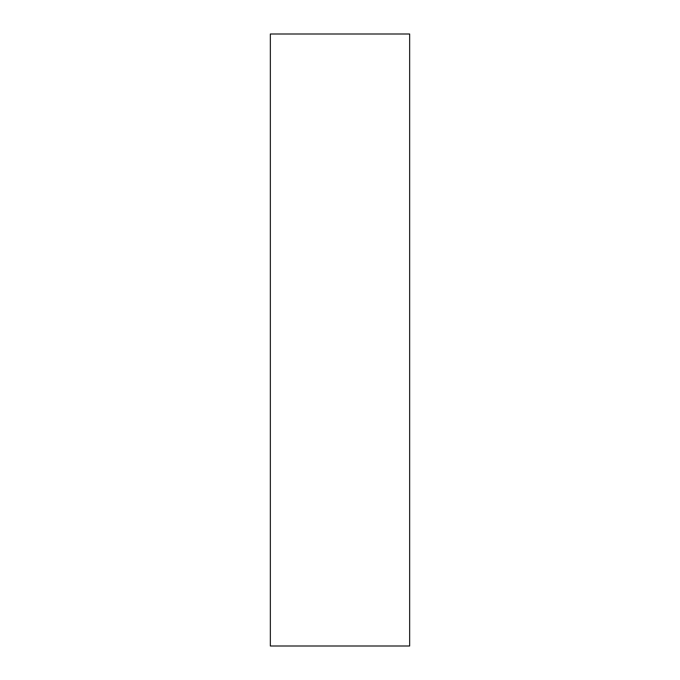 <?xml version="1.0" encoding="UTF-8"?>
<svg xmlns="http://www.w3.org/2000/svg" width="680" height="680" viewBox="0 0 680 680"><rect width="100%" height="100%" fill="white"/><g stroke="black" fill="none" stroke-linecap="round" stroke-linejoin="round"><path stroke-width="1.02" d="M409.657 646L270.343 646L409.657 646L409.657 34L409.657 646M270.343 34L409.657 34L270.343 34L270.343 646L270.343 34"/></g></svg>
